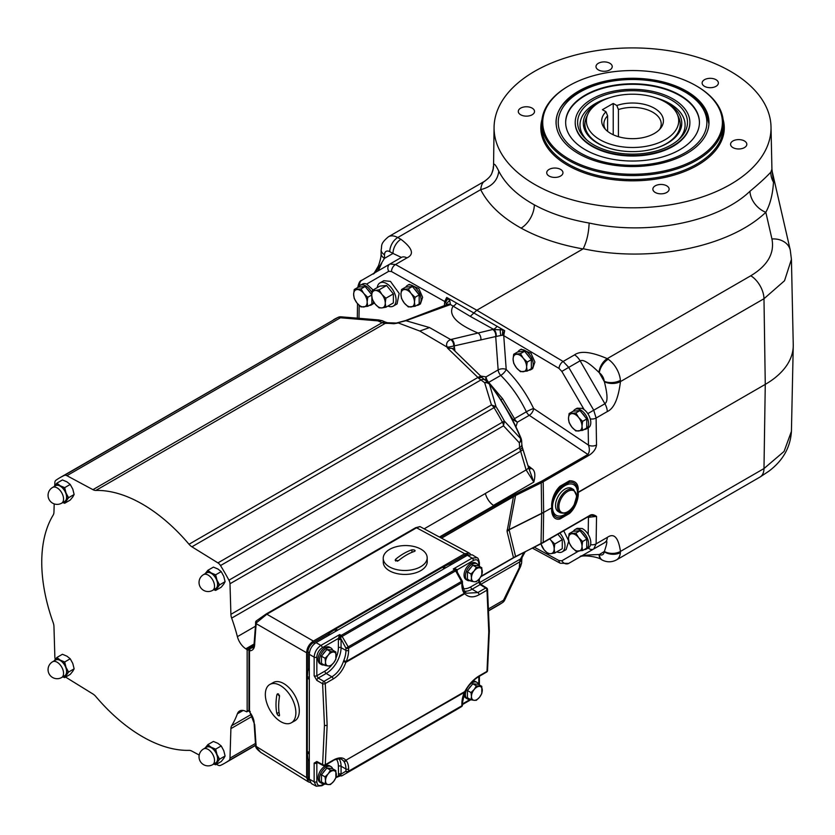 <?xml version="1.0" encoding="UTF-8"?>
<svg xmlns="http://www.w3.org/2000/svg" width="835" height="835" viewBox="0 0 835 835"><rect width="100%" height="100%" fill="white"/><g stroke="black" fill="none" stroke-linecap="round" stroke-linejoin="round"><path stroke-width="1.25" d="M494.08 126.878A138.485 79.951 0 0 0 534.63 184.399A138.485 79.951 0 0 0 686.339 201.548A138.485 79.951 0 0 0 771.018 126.878A138.485 79.951 0 0 0 730.468 71.33A138.485 79.951 0 0 0 580.346 53.816A138.485 79.951 0 0 0 494.08 126.878L493.568 164.881C494.111 163.044 495.854 165.142 498.787 171.165C505.436 184.17 517.283 195.39 534.317 204.826A19.111 11.262 -61.1 0 1 521.103 228.122C501.72 217.319 488.245 204.502 480.678 189.649C491.596 186.894 497.629 180.736 498.787 171.165M715.992 79.69A8.12 4.686 0 0 0 707.141 78.678A8.12 4.686 0 0 0 702.131 83.009A8.12 4.686 0 0 0 704.51 86.329A8.12 4.686 0 0 0 713.361 87.341A8.12 4.686 0 0 0 718.371 83.009A8.12 4.686 0 0 0 715.992 79.69M744.434 140.969A8.12 4.686 0 0 0 735.583 139.956A8.12 4.686 0 0 0 730.573 144.288A8.12 4.686 0 0 0 732.953 147.607A8.12 4.686 0 0 0 741.804 148.62A8.12 4.686 0 0 0 746.814 144.288A8.12 4.686 0 0 0 744.434 140.969M666.737 185.829A8.12 4.686 0 0 0 657.886 184.817A8.12 4.686 0 0 0 652.866 189.148A8.12 4.686 0 0 0 655.245 192.468A8.12 4.686 0 0 0 664.096 193.48A8.12 4.686 0 0 0 669.117 189.148A8.12 4.686 0 0 0 666.737 185.829M560.588 169.411A8.12 4.686 0 0 0 551.737 168.399A8.12 4.686 0 0 0 546.727 172.73A8.12 4.686 0 0 0 549.106 176.049A8.12 4.686 0 0 0 557.957 177.062A8.12 4.686 0 0 0 562.967 172.73A8.12 4.686 0 0 0 560.588 169.411M532.156 108.132A8.12 4.686 0 0 0 523.305 107.12A8.12 4.686 0 0 0 518.284 111.452A8.12 4.686 0 0 0 520.664 114.76A8.12 4.686 0 0 0 529.515 115.783A8.12 4.686 0 0 0 534.525 111.452A8.12 4.686 0 0 0 532.156 108.132M609.853 63.272A8.12 4.686 0 0 0 601.002 62.26A8.12 4.686 0 0 0 595.992 66.591A8.12 4.686 0 0 0 598.371 69.9A8.12 4.686 0 0 0 607.222 70.923A8.12 4.686 0 0 0 612.232 66.591A8.12 4.686 0 0 0 609.853 63.272M749.976 191.257A19.111 13.13 -132.6 0 0 765.82 212.299C770.194 204.335 772.751 194.294 773.492 182.176A19.111 18.537 27.6 0 1 770.862 172.114C766.123 177.229 759.161 183.616 749.976 191.257C717.735 222.152 647.709 235.992 589.134 223.029C568.228 219.407 549.952 213.343 534.317 204.826M770.862 172.114L771.926 169.14L771.018 126.878M773.492 182.176L771.926 169.14M589.134 223.029C588.738 232.975 586.765 241.545 583.216 248.736C649.787 263.192 729.216 247.337 765.82 212.299L771.947 238.967A19.111 15.26 -12.9 0 1 790.265 250.103L772.25 171.718M607.275 411.582C613.996 408.534 618.391 398.535 620.457 381.595L620.395 380.353A11.471 5.97 -4.5 0 1 604.216 381.261A7.64 4.415 -120 0 0 599.342 372.827L599.071 372.514C583.561 357.349 581.317 360.835 580.106 360.814L604.905 403.754A11.471 6.617 60 0 1 607.275 411.582L596.106 418.032L593.727 410.204L604.905 403.754C605.511 402.71 609.602 402.397 604.363 381.689L599.342 372.827A11.471 5.97 -55.5 0 1 608.224 359.269L607.243 358.643C591.42 351.817 580.523 350.554 574.553 354.865L563.145 361.461L476.806 310.234L583.007 248.924C559.408 244.749 538.773 237.808 521.103 228.122M574.553 354.865A11.471 6.617 -120 0 1 580.106 360.814L568.718 367.39L563.145 361.461A5.73 3.204 -59.3 0 0 559.033 368.444L503.735 335.639L506.208 369.467C517.324 380.583 526.457 393.598 533.628 408.513L588.445 445.097C589.802 448.854 589.625 451.986 587.913 454.48L529.265 415.329A5.73 2.985 123.7 0 0 533.628 408.513A5.73 0.689 154.5 0 0 526.363 411.801A5.73 3.309 -120 0 0 529.265 415.329L517.387 422.186A5.73 3.309 60 0 1 514.496 418.659L502.649 398.765L488.705 382.367A5.73 3.309 60 0 1 486.085 376.877L480.824 376.094M569.48 513.494A9.55 3.246 45.3 0 1 569.199 512.523C577.82 504.653 578.582 490.938 577.58 492.963L578.248 489.122C578.081 483.538 575.158 480.751 569.48 480.783L559.993 486.262C550.275 495.562 551.183 510.133 552.269 507.273L552.269 507.44C550.954 506.574 550.776 521.238 559.993 518.973L569.48 513.494C578.697 505.206 579.104 490.437 577.705 492.754L765.267 384.382L763.983 468.56L620.457 551.424C618.38 537.406 613.996 532.73 607.275 537.416L596.106 543.867L593.727 548.96L568.687 563.416M588.184 427.864L588.445 445.097A5.73 3.256 -0.9 0 0 596.514 445.003C595.898 449.178 593.236 452.716 588.529 455.607L543.199 481.774L543.637 512.252A38.222 21.668 179.2 0 1 541.664 513.316L509.058 529.651L515.56 556.444L495.124 568.155A0.96 0.553 60 0 1 494.925 568.604L480.887 576.703M588.863 516.04A0.96 0.553 -120 0 0 589.291 516.051L591.796 515.279L596.534 516.395C593.654 514.391 591.305 514.13 589.479 515.633L543.199 542.353L513.264 558.01A0.96 0.553 -120 0 0 513.462 557.571L507.075 531.425A38.222 26.72 166.3 0 1 509.058 529.818L541.664 513.483L541.028 543.846A9.55 5.521 -120 0 0 544.034 549.764L548.021 553.615L550.797 553.668A9.55 5.521 -120 0 0 554.169 548.856A9.55 5.521 -120 0 0 550.797 540.151L549.827 538.836M381.699 263.369L378.171 270.832M444.387 305.631L444.711 301.487L446.715 297.448L445.608 302.28A5.73 3.59 4.5 0 0 444.711 301.487L391.5 271.552L388.745 271.302A5.73 4.697 -120 0 1 389.976 264.017L401.395 257.42A11.471 6.617 60 0 1 406.948 257.89L395.508 264.507L389.976 264.017L361.659 280.372M406.948 257.89C414.484 254.362 412.48 248.162 400.936 239.301L397.742 237.537A19.111 11.032 -120 0 0 388.473 236.754C379.716 244.018 382.253 245.657 381.157 249.895L381.104 253.516C381.251 256.199 380.374 260.259 378.495 265.697C374.821 272.252 372.984 274.965 372.984 273.828C373.589 275.07 377.41 269.924 384.455 258.37A11.471 6.732 -179.1 0 1 381.104 253.516M446.715 297.448L456.547 303.063A5.73 3.413 -60 0 1 453.061 306.111L450.451 304.545L449.7 300.423L446.715 297.448M502.816 329.95L504.674 330.67L503.735 335.639A5.73 3.016 175.8 0 0 502.388 335.19L502.816 329.95L492.786 329.501A5.73 3.998 76.9 0 1 495.708 336.547L502.388 335.19L504.674 330.67L456.547 303.063M496.126 336.599A5.73 3.674 -99.4 0 0 493.6 329.334L470.262 316.371L476.806 310.234L395.508 264.507A5.73 3.413 -60.6 0 0 391.5 271.552M449.7 300.423L446.193 303.825L445.608 302.28L447.998 298.471M446.193 303.825L446.276 304.9M449.261 305.067A5.73 3.893 68.9 0 0 446.568 304.785L446.944 304.618A5.73 4.352 60.2 0 1 446.944 304.618L446.944 304.618A5.73 4.352 60.2 0 1 450.451 304.545L405.956 320.723A5.73 3.256 -107 0 0 404.85 320.734L393.87 323.75A142.378 82.195 -120 0 0 385.206 323.375L382.075 322.727A7.64 4.175 -65.8 0 1 385.405 322.101L382.482 320.797A5.73 4.081 -66.3 0 0 382.44 320.776A5.73 4.081 -66.3 0 0 381.752 320.567M55.319 659.306A5.73 3.309 -120 0 1 54.859 657.041L53.951 626.469A9.55 5.521 60 0 0 53.189 622.691A142.378 82.195 60 0 1 53.189 515.07A9.55 5.521 60 0 0 53.951 512.168L54.202 503.902M528.607 467.84A5.73 3.131 126.1 0 0 530.267 467.318L531.644 468.466C534.964 470.345 535.684 474.885 533.826 482.087L526.113 469.928L519.6 447.654A7.64 4.352 -2.8 0 0 521.833 444.387L521.645 440.671L519.349 442.8L503.505 425.85A5.73 3.309 -120 0 0 502.461 422.27A164.829 95.169 -120 0 0 494.028 407.657L220.513 565.566A5.73 3.309 -120 0 0 217.935 562.884L191.914 546.81A9.55 5.521 60 0 1 189.023 544.253A142.378 82.195 -120 0 0 95.827 490.448A9.55 5.521 60 0 1 92.936 489.665L66.915 475.689A5.73 3.309 -120 0 0 64.337 475.407L337.851 317.488A5.73 4.676 -114.9 0 1 338.154 317.331L60.005 477.651A164.829 95.169 60 0 1 64.337 475.407M220.513 565.566A164.829 95.169 60 0 1 228.947 580.189L504.371 421.09A163.493 94.386 -120 0 0 496 406.603L489.164 383.161L487.306 381.595A5.73 5.177 108.7 0 1 488.715 382.952C501.981 400.268 512.794 419.003 521.155 439.158L504.371 421.09L503.505 425.85L229.99 583.759A5.73 3.309 -120 0 0 228.947 580.189M424.149 528.837L485.365 493.495A13.381 7.724 -120 0 0 493.454 505.394L493.788 505.645A13.381 7.724 -120 0 1 485.365 493.495A13.381 7.724 60 0 1 485.354 493.464L526.113 469.928A7.64 2.693 -14.5 0 0 528.419 467.151L522.814 448.959A7.64 1.858 -19.6 0 1 520.414 451.401L231.66 618.109A9.55 5.521 60 0 1 230.898 614.33L229.99 583.759M231.66 618.109A142.378 82.195 60 0 1 237.39 636.656A13.381 7.724 60 0 0 245.824 648.805L246.513 649.244L254.059 644.891M255.593 745.133L228.947 760.518A5.73 3.309 -120 0 0 229.99 758.149L230.898 728.631A9.55 5.521 60 0 1 231.66 725.73A142.378 82.195 60 0 0 237.39 713.8A13.381 7.724 60 0 1 239.624 710.992A13.381 7.724 60 0 1 245.824 711.389L246.513 711.744A0.96 0.553 -120 0 0 247.15 711.326L247.15 650.392A0.96 0.553 -120 0 0 246.513 649.244M228.947 760.518A164.829 95.169 60 0 1 224.834 763.148A164.829 95.169 60 0 1 220.513 765.392A5.73 3.309 -120 0 1 217.935 765.11L216.432 764.307M65.735 676.987A5.73 3.309 -120 0 0 66.915 677.916L92.936 693.989A9.55 5.521 60 0 1 95.827 696.536A142.378 82.195 -120 0 0 189.023 750.352A9.55 5.521 60 0 1 191.914 751.135L199.21 755.049M60.005 477.651A164.829 95.169 60 0 0 55.903 480.271A5.73 3.309 -120 0 0 54.859 482.651L54.766 485.678M189.023 544.253L477.923 377.462L447.602 348.185L452.184 348.393L481.263 376.616A7.64 1.879 -40.1 0 0 477.923 377.462L478.726 378.359A7.64 2.703 -44.4 0 1 482.338 377.806L481.263 376.616M492.786 329.501L450.67 339.563C447.122 341.087 445.9 343.582 447.017 347.057L447.602 348.185L448.76 347.089A5.73 4.018 157.3 0 0 447.017 347.057L419.807 331.046L398.337 322.957L393.87 323.75L396.239 323.051L387.503 322.717A7.64 5.96 -91.5 0 1 387.513 322.717A7.64 5.96 -91.5 0 1 387.534 322.717M378.725 319.93L382.482 320.797L377.911 320.859A5.73 1.232 -83.2 0 1 378.725 319.93L340.868 316.809A5.73 5.73 0 0 0 338.154 317.331M92.936 489.665L382.075 322.727L377.911 320.859L340.43 317.77L341.098 317.164M419.807 331.046L429.534 327.56L405.956 320.723L398.368 322.602M485.813 380.541A5.73 4.394 -81.5 0 1 486.085 376.877L498.151 369.905A5.73 3.309 -120 0 0 500.781 375.395A5.73 1.921 134.8 0 0 506.208 369.467A5.73 3.016 175.8 0 0 498.151 369.905L495.708 336.547L453.655 346.034A5.73 4.3 -108.1 0 0 450.67 339.563L429.534 327.56M452.925 348.978A5.73 3.277 171.5 0 1 454.407 347.297L454.188 346.16A5.73 4.008 -102.9 0 0 451.578 339.313M453.655 346.034L448.76 347.089M454.407 347.297L454.898 350.554M519.62 350.126L521.249 349.187L530.987 353.268L534.891 362.035L532.626 368.663L530.893 369.654A11.273 6.513 -120 0 0 530.893 356.639A11.273 6.513 -120 0 0 519.62 350.126A11.273 6.513 -120 0 0 518.013 351.859M584.145 429.482A11.273 6.513 -120 0 0 586.295 428.95L588.456 427.708A11.273 6.513 60 0 0 590.042 418.199A11.273 6.513 60 0 0 582.099 408.357L577.142 408.2L575.023 409.421A11.273 6.513 -120 0 0 573.415 411.154M470.262 316.371L453.061 306.111C447.998 314.889 456.327 323.855 478.048 333.029A5.73 4.008 -103.1 0 1 480.856 340.002M494.508 506.104L514.997 494.372L540.652 481.691L541.226 482.828L543.199 481.774A0.96 0.553 60 0 0 542.583 480.657L587.913 454.48A0.96 0.553 60 0 1 588.529 455.607M515.915 426.821L517.387 422.186L513.024 419.65L498.495 396.176M440.16 537.448L494.477 506.083A0.96 0.553 60 0 1 495.124 507.231L515.56 495.52L541.226 482.828L541.664 513.483A38.222 22.461 -179.2 0 0 543.637 512.419L543.199 542.353A0.96 0.553 -120 0 1 543 542.771L514.997 556.83M552.384 507.503L543.637 512.419L552.384 507.503C551.424 506.574 551.914 519.558 560.525 517.533L569.199 512.523A19.466 11.241 -60 0 1 560.525 517.533A9.55 7.108 81 0 0 559.993 518.973M577.58 492.963L577.58 492.525C578.227 494.414 578.843 480.981 569.199 482.359L560.525 487.369C551.747 495.625 551.476 509.277 552.384 507.075M559.993 486.262A9.55 3.309 -135.3 0 0 560.525 487.369A19.466 11.241 120 0 1 569.199 482.359A9.55 7.045 -98.5 0 1 569.48 480.783M603.496 477.777L577.58 492.525M555.525 505.478A13.381 7.724 -60 0 1 561.36 492.013A13.381 7.724 -60 0 1 571.672 488.433L573.697 489.602A13.381 7.724 120 0 0 563.395 493.182A13.381 7.724 120 0 0 557.55 506.647A13.381 7.724 120 0 0 560.327 512.773L558.291 511.605A13.381 7.724 -60 0 1 555.525 505.478M521.604 563.145A5.73 3.977 -173.1 0 0 521.625 562.915L521.604 563.145A5.73 3.977 -173.1 0 0 521.604 563.145L520.57 566.516A5.73 1.221 -156.7 0 1 519.349 566.746L519.913 560.16L523.858 552.561M588.351 516.594A5.73 3.559 -65 0 1 588.445 517.303L587.715 516.959M590.585 544.681A5.73 3.371 -179.1 0 0 596.106 543.867L596.534 516.395L588.445 517.303L588.184 534.369M542.583 542.76A0.96 0.553 -120 0 0 543 542.771L589.291 516.051A0.96 0.553 -120 0 0 589.479 515.633M388.745 271.302L366.648 284.067L373.12 289.995M374.383 303.022L371.439 304.9A11.273 6.513 -120 0 0 373.558 301.748M407.459 285.372L409.233 284.349L418.805 288.524L422.635 297.344L420.412 303.94L418.732 304.9A11.273 6.513 -120 0 0 418.732 291.885A11.273 6.513 -120 0 0 407.459 285.372A11.273 6.513 -120 0 0 405.852 287.104M387.899 306.08A13.381 7.724 -120 0 0 393.295 306.101L397.074 303.919L399.161 293.409L390.446 281.385L383.808 280.685L379.925 282.929A13.381 7.724 -120 0 0 377.232 287.616M366.648 284.067L366.21 283.9A11.273 6.513 -120 0 0 362.327 284.13L360.156 285.372A11.273 6.513 -120 0 0 358.559 287.104M369.289 305.433A11.273 6.513 -120 0 0 371.439 304.9M371.93 292.782A11.273 6.513 -120 0 0 360.156 285.372M370.197 292.845A8.601 4.968 -120 0 0 367.233 289.14M371.752 294.765L365.125 286.52L358.361 287.125L354.238 289.505L360.991 288.9L363.768 293.45L367.755 297.312L367.149 302.166L367.755 306.32L360.991 306.925L357.015 303.063A9.55 5.521 -120 0 0 363.768 306.967A9.55 5.521 60 0 0 367.149 302.166A9.55 5.521 60 0 0 363.768 293.45A9.55 5.521 -120 0 0 357.015 289.557A9.55 5.521 60 0 0 353.633 294.358L354.238 289.505M367.755 306.32L371.878 303.94L371.878 297.291M365.125 286.52L360.991 288.9M371.742 295.005L367.755 297.312M357.015 303.063L354.238 298.512L353.633 294.358A9.55 5.521 60 0 0 357.015 303.063M480.824 584.333L519.6 561.955A7.64 4.467 2.8 0 0 521.833 558.991L522.146 557.352A7.64 5.96 31.4 0 1 520.414 559.022L479.614 582.569M498.349 605.229L502.753 602.432A5.73 4.676 -125.1 0 1 502.461 602.609A164.829 95.169 60 0 1 498.349 605.229L488.892 610.688M504.371 599.968L503.505 600.24A5.73 3.309 60 0 1 502.461 602.609L488.882 610.448M521.625 562.915L503.505 600.24L488.809 608.725M416.582 305.433A11.273 6.513 -120 0 0 418.732 304.9M417.5 292.834A8.601 4.968 -120 0 0 414.525 289.14M415.047 306.32L419.18 303.94L419.18 294.922L412.417 286.52L405.664 287.125L401.541 289.505L408.294 288.9L411.07 293.45L415.047 297.312L414.442 302.166L415.047 306.32L408.294 306.925L404.307 303.063A9.55 5.521 -120 0 0 411.07 306.967A9.55 5.521 60 0 0 414.442 302.166A9.55 5.521 60 0 0 411.07 293.45A9.55 5.521 -120 0 0 404.307 289.557A9.55 5.521 60 0 0 400.936 294.358L401.541 289.505M412.417 286.52L408.294 288.9M419.18 294.922L415.047 297.312M404.307 303.063L401.541 298.512L400.936 294.358A9.55 5.521 60 0 0 404.307 303.063M393.295 306.101A13.381 7.724 -120 0 0 395.352 295.381A13.381 7.724 -120 0 0 386.605 283.597A13.381 7.724 -120 0 0 379.925 282.929M372.347 290.444L379.852 286.113L386.605 285.507L393.368 293.91L393.368 302.917L385.864 307.249L385.259 303.095A9.55 5.521 -120 0 0 381.877 294.39L379.1 289.839L375.124 290.486A9.55 5.521 -120 0 0 371.742 295.298A9.55 5.521 -120 0 0 375.124 304.003L379.1 307.854L381.877 307.906A9.55 5.521 -120 0 0 385.259 303.095L385.864 298.241L381.877 294.39A9.55 5.521 -120 0 0 375.124 290.486L372.347 290.444L371.742 295.298L372.347 299.452L375.124 304.003A9.55 5.521 -120 0 0 381.877 307.906L385.864 307.249M386.605 285.507L379.1 289.839M393.368 293.91L385.864 298.241M584.145 549.628A11.273 6.513 -120 0 0 586.295 549.106L588.456 547.854A11.273 6.513 60 0 0 590.042 538.356A11.273 6.513 60 0 0 582.099 528.503L577.142 528.346L575.023 529.578A11.273 6.513 -120 0 0 573.415 531.311M556.809 551.841A13.381 7.724 -120 0 0 562.216 551.862L566.13 549.597L568.729 541.143M568.677 540.882L563.74 530.799M586.295 549.106A11.273 6.513 -120 0 0 586.295 536.08A11.273 6.513 -120 0 0 575.023 529.578M585.064 537.041A8.601 4.968 -120 0 0 582.089 533.335M582.611 550.516L586.744 548.136L586.744 539.128L579.981 530.716L573.228 531.321L569.105 533.701L575.858 533.106L578.634 537.656L582.611 541.508L582.005 546.361L582.611 550.516L575.858 551.121L571.871 547.269A9.55 5.521 -120 0 0 578.634 551.163A9.55 5.521 60 0 0 582.005 546.361A9.55 5.521 60 0 0 578.634 537.656A9.55 5.521 -120 0 0 571.871 533.753A9.55 5.521 60 0 0 568.499 538.554L569.105 533.701M579.981 530.716L575.858 533.106M586.744 539.128L582.611 541.508M571.871 547.269L569.105 542.719L568.499 538.554A9.55 5.521 60 0 0 571.871 547.269M562.216 551.862A13.381 7.724 -120 0 0 559.847 533.054M557.874 534.191L562.279 539.671L562.279 548.678L554.774 553.01L554.169 548.856L554.774 544.003L550.797 540.151A9.55 5.521 -120 0 0 549.68 538.919M540.934 543.888L544.034 549.764A9.55 5.521 -120 0 0 550.797 553.668L554.774 553.01M562.279 539.671L554.774 544.003M512.847 495.52A0.96 0.553 60 0 1 513.462 496.648L507.075 531.425M507.075 530.173A38.222 16.126 -169.2 0 1 509.058 529.651L515.56 495.52L514.997 494.372M217.935 562.884L491.45 404.965L496 406.603L494.028 407.657A5.73 3.309 -120 0 0 491.45 404.965L484.665 382.701L478.726 378.359M488.538 382.461L500.781 375.395C511.145 385.76 519.673 397.898 526.363 411.801L514.496 418.659L512.753 420.433M528.858 468.654A5.73 3.538 133.5 0 0 531.644 468.466M528.419 467.151L533.826 482.087L493.454 505.394M521.833 444.387L522.178 446.756A7.64 3.027 -12.9 0 1 519.913 449.7M521.625 441.11A5.73 5.198 -168.2 0 0 521.155 439.158L521.197 438.667C512.94 418.763 502.263 400.257 489.164 383.161M230.898 614.33L519.6 447.654L519.349 442.8A5.73 4.446 -37.7 0 0 520.529 438.709M487.306 381.595L484.665 382.701A5.73 4.446 -22.3 0 1 488.799 383.735M191.914 546.81L480.709 380.082A7.64 4.415 -56.4 0 1 484.738 379.831L487.713 381.804M253.6 646.426L250.27 648.357L249.498 650.862L249.498 711.222A1.91 1.106 180 0 1 248.955 710.46A1.91 1.91 0 0 0 249.415 711.702C252.702 716.012 254.289 720.062 254.164 723.861L255.593 745.624A1.91 1.106 180 0 0 256.136 746.396L256.147 746.991A1.91 1.19 176 0 1 255.614 746.24A1.91 1.19 176 0 1 255.667 745.916M253.673 646.269L249.915 648.44A1.91 1.106 -120 0 1 250.27 648.357L252.4 647.845C253.433 647.501 254.017 645.852 254.164 642.908L254.164 642.908A1.91 1.044 -2.5 0 0 254.696 643.587C254.727 648.294 252.984 650.716 249.498 650.862A1.91 1.106 180 0 1 248.955 650.1L248.955 710.46M249.498 711.222L250.27 711.514L249.498 711.222L254.696 724.717A1.91 1.159 -177.4 0 1 254.164 723.861M470.648 554.336L469.406 553.167L464.719 553.688L313.365 641.071C309.2 643.868 306.956 647.772 306.612 652.772L306.612 777.604L308.501 781.936L310.14 782.426M273.337 682.498A21.981 12.462 60.9 0 1 289.943 688.677A21.981 12.462 60.9 0 1 299.306 710.825A21.981 12.462 60.9 0 1 294.745 720.887L291.3 722.807A21.981 12.462 -119.1 0 0 295.872 712.735A21.981 12.462 60.9 0 0 286.509 690.597A21.981 12.462 60.9 0 0 269.903 684.418L273.337 682.498M256.47 746.469L256.147 746.991L256.47 746.469M255.593 745.624L255.614 746.24A1.91 1.91 0 0 0 255.844 747.022C256.021 748.108 257.629 749.882 260.677 752.356L256.147 746.991M336.275 630.968L334.313 629.83A19.111 11.032 -60 0 1 335.66 628.985L442.425 567.341A19.111 11.032 120 0 1 443.761 566.641L449.512 563.99A9.55 5.521 120 0 0 450.19 563.635L464.719 555.254A7.64 4.415 120 0 1 468.362 554.784M334.313 629.83L328.562 633.817A9.55 5.521 -60 0 1 327.894 634.245L313.365 642.637A7.64 4.415 -60 0 0 307.958 651.989L307.958 668.772A9.55 5.521 -60 0 1 307.927 669.566L307.353 676.538A19.111 11.032 120 0 0 307.29 678.124L309.315 679.304M309.315 777.604L307.958 776.832L307.958 760.048A9.55 5.521 120 0 0 307.927 759.297L307.353 752.982A19.111 11.032 -60 0 1 307.29 751.469L307.29 678.124M307.958 776.832A7.64 4.415 120 0 0 309.378 780.224M306.612 652.772L256.136 623.63L256.147 623.014L266.856 614.226L416.561 527.793L419.995 526.593L415.632 527.71A1.91 1.106 60 0 1 416.561 527.793L464.719 553.688M256.168 621.584L256.147 623.014L256.47 620.781L265.833 614.216A1.91 1.106 60 0 1 265.927 614.142A1.91 1.106 60 0 1 266.856 614.226L313.365 641.071M420.798 570.618A21.981 12.462 179.1 0 1 396.928 573.582A21.981 12.462 179.1 0 1 383.286 562.289L383.223 558.354A21.981 12.462 179.1 0 1 389.663 549.367A21.981 12.462 -0.9 0 1 413.523 546.403A21.981 12.462 -0.9 0 1 427.176 557.697L427.228 561.631A21.981 12.462 179.1 0 1 420.798 570.618M427.176 557.697A21.981 12.462 -0.9 0 1 420.736 566.683A21.981 12.462 179.1 0 1 396.875 569.647A21.981 12.462 179.1 0 1 383.223 558.354M414.619 551.34A54.912 32.252 119.1 0 0 406.488 555.024A54.912 32.252 119.1 0 0 398.399 560.702L395.143 560.222L395.696 559.199A54.912 32.252 -60.9 0 1 403.796 553.522A54.912 32.252 -60.9 0 1 411.916 549.837C414.567 549.764 415.465 550.265 414.619 551.34L415.183 550.797M398.932 560.264L397.241 561.245M323.949 765.371A1.91 1.106 -61.7 0 1 323.02 765.476A1.91 1.91 0 0 0 324.888 765.455A1.91 1.106 60 0 0 325.274 764.735L327.143 725.187L325.274 683.552A1.91 0.981 175 0 1 322.602 683.729A1.91 1.065 -60 0 1 323.949 681.391L318.198 678.072L326.182 673.459A21.052 12.16 120 0 0 341.066 647.678L341.066 639.85A1.91 1.106 0 0 0 338.394 639.871L338.54 638.337L322.237 647.751A1.91 1.106 -120 0 0 320.901 645.424C316.809 648.263 314.565 652.166 314.148 657.124L309.315 654.337C309.66 649.327 311.904 645.434 316.068 642.637L467.423 555.254L472.276 554.826L476.962 557.717L472.088 558.135L467.423 555.254M309.315 654.337L309.315 779.17L311.371 783.585L316.225 786.194L321.84 785.745L324.909 783.971M332.622 650.152A9.55 5.521 120 0 0 330.984 648.012L329.627 647.229A9.55 5.521 120 0 0 322.268 649.787A9.55 5.521 120 0 0 318.093 659.41A9.55 5.521 120 0 0 320.076 663.783L321.423 664.566A9.55 5.521 120 0 0 324.095 664.91M322.237 647.751C318.949 650.016 317.143 653.137 316.83 657.114L316.83 675.765A1.91 1.106 180 0 1 314.148 675.786L316.851 680.41A1.91 1.065 120 0 1 318.198 678.072L316.83 675.765L324.857 671.142A19.142 11.053 120 0 0 332.1 664.524M333.155 760.184A1.91 1.106 60 0 1 332.768 760.904C333.676 759.589 340.43 758.17 341.776 759.412L343.415 760.81A1.91 1.639 141.8 0 0 345.847 760.247C343.091 757.094 338.853 757.074 333.155 760.184L325.274 764.735A1.91 1.211 -174.4 0 1 322.602 764.589A1.91 1.106 -61.7 0 0 323.02 765.476L317.269 762.386A1.91 1.106 -61.7 0 1 316.851 761.499L314.148 763.106L314.148 781.769L316.225 786.194M487.536 589.416A1.91 1.91 0 0 0 486.638 587.955A1.91 1.106 -58.3 0 0 485.657 588.028A1.91 1.106 -120 0 1 486.982 590.188L488.778 631.865A1.91 1.106 180 0 0 489.341 631.083L487.536 589.416A1.91 0.981 -4.8 0 1 486.982 590.188L479.102 594.739C473.403 597.86 468.612 597.516 464.73 593.706L464.26 593.351L346.254 661.487L343.769 660.579L343.415 661.55C340.93 668.564 337.069 673.657 331.829 676.841L323.949 681.391A1.91 1.106 -120 0 1 325.274 683.552L333.155 679.001A1.91 1.106 -120 0 0 331.829 676.841L326.182 673.459A1.91 1.106 60 0 1 324.857 671.142M336.244 657.364A19.142 11.053 120 0 0 338.394 647.689A1.91 1.106 0 0 1 341.066 647.678L345.93 650.392L345.93 648.179L348.216 646.843A1.91 1.106 -120 0 1 348.613 648.158L348.613 650.371A23.088 13.329 -60 0 1 346.254 661.487L345.847 662.343L464.73 593.706A1.91 1.409 -43.5 0 0 464.771 591.817L464.437 591.43A1.91 1.513 -36.9 0 1 464.26 593.351A23.088 13.329 -60 0 1 461.901 584.959L461.901 582.747L348.613 648.158A1.91 1.106 180 0 1 345.93 648.179L340.826 638.545L338.54 638.337L338.707 637.564L340.565 637.345L340.826 638.545M339.062 635.936A1.91 1.012 179.8 0 0 340.398 635.936L339.72 634.569L338.707 637.564M316.068 642.637L320.901 645.424L339.72 634.569L341.191 635.414L454.699 569.887A1.91 1.106 60 0 1 455.639 570.889L456.348 570.503L456.86 571.558L457.11 569.877L457.256 572.132M478.57 565.89A9.55 5.521 120 0 0 476.921 563.75L475.574 562.967A9.55 5.521 120 0 0 468.205 565.535A9.55 5.521 120 0 0 464.041 575.148A9.55 5.521 120 0 0 466.014 579.521L467.37 580.304A9.55 5.521 120 0 0 470.042 580.659M464.239 591.149A21.052 12.16 120 0 0 472.119 589.207L477.777 592.579L466.504 593.226L464.918 592.015M463.039 588.539A19.142 11.053 120 0 0 470.794 586.88L478.82 582.245L480.104 584.594A1.91 1.106 -58.3 0 1 481.085 584.521L479.384 581.463A1.91 1.106 180 0 1 478.82 582.245L478.82 579.48M343.415 760.81L343.769 761.28A1.91 1.513 143.1 0 0 346.254 760.57A23.088 13.329 -60 0 1 348.613 768.962L348.613 771.175L461.901 705.763L461.901 703.55A23.088 13.329 -60 0 1 464.26 692.434L345.847 760.247L464.73 691.62C468.612 684.616 473.403 679.387 479.102 675.922L486.982 671.371A1.91 1.106 60 0 1 486.586 672.091A1.91 1.91 0 0 0 487.536 670.62A1.91 1.211 5.4 0 1 486.982 671.371L488.778 631.865M343.415 661.55L345.847 662.343C343.091 669.994 338.853 675.546 333.155 679.001M314.148 763.106A1.91 1.106 0 0 0 316.83 763.096L317.133 762.282M338.394 774.108A1.91 1.106 0 0 1 341.066 774.087L341.066 766.269L345.93 768.972L345.93 771.185A1.91 1.106 180 0 0 348.613 771.175A1.91 1.106 60 0 1 348.216 772.041A1.91 1.545 -120.9 0 1 345.93 771.185L341.066 774.087L340.826 774.963L338.54 775.465L338.394 766.279A19.142 11.053 120 0 0 336.411 759.286M332.622 768.732A9.55 5.521 120 0 0 330.984 766.603L329.627 765.82A9.55 5.521 120 0 0 322.268 768.377A9.55 5.521 120 0 0 318.093 778.001A9.55 5.521 120 0 0 320.076 782.374L321.423 783.147A9.55 5.521 120 0 0 324.095 783.501M464.051 694.083A9.55 5.521 120 0 0 466.014 698.112L467.37 698.895A9.55 5.521 120 0 0 470.042 699.25M478.57 684.481A9.55 5.521 120 0 0 476.921 682.341L475.574 681.558A9.55 5.521 120 0 0 472.808 681.224M336.087 776.874L339 775.798A1.91 1.889 -0.9 0 1 340.461 775.778L340.461 775.778M338.707 775.819L338.707 775.819A1.91 1.649 -170.6 0 1 340.565 775.569L340.826 774.963M462.204 705.533A1.91 1.576 -120.9 0 1 461.536 706.619A1.91 1.91 0 0 0 462.465 704.98A1.91 1.106 0 0 1 461.901 705.763A1.91 1.106 60 0 1 461.515 706.629L455.639 710.147A1.91 1.106 -120 0 0 455.639 710.147L342.131 775.684A1.91 1.106 -120 0 0 342.131 775.673A1.91 1.545 -120.9 0 1 340.565 775.569M455.68 710.126A1.91 1.576 -120.9 0 1 455.659 710.136L461.536 706.619A1.91 1.576 -120.9 0 1 461.515 706.629L342.131 775.673A1.91 1.106 -120 0 1 342.099 775.694M467.798 687.153A9.55 5.521 120 0 0 465.387 694.522A9.55 5.521 120 0 0 467.37 698.895M476.921 682.341A9.55 5.521 120 0 0 468.946 685.587M471.211 685.806A6.69 3.862 120 0 0 468.602 689.052M472.819 683.802L478.225 684.283L481.795 686.339L476.399 685.859L472.819 683.802L467.423 690.524L470.992 692.58L471.472 696.463A7.64 4.415 120 0 0 474.176 700.314L476.399 700.273L479.582 697.194A7.64 4.415 120 0 0 482.286 690.221A7.64 4.415 120 0 0 479.582 686.38A7.64 4.415 120 0 0 474.176 689.501A7.64 4.415 120 0 0 471.472 696.463L470.992 699.793L474.176 700.314A7.64 4.415 120 0 0 479.582 697.194L481.795 693.551L481.795 686.339M470.992 699.793L467.423 697.726L467.423 690.524M476.399 685.859L474.176 689.501L470.992 692.58M330.984 766.603A9.55 5.521 120 0 0 323.615 769.16A9.55 5.521 120 0 0 319.45 778.773A9.55 5.521 120 0 0 321.423 783.147M325.274 770.058A6.69 3.862 120 0 0 322.654 773.314M326.882 768.054L332.288 768.544L335.858 770.601L330.451 770.12L326.882 768.054L321.475 774.786L325.045 776.842L325.525 780.725A7.64 4.415 120 0 0 328.228 784.576L330.451 784.535L333.635 781.456A7.64 4.415 120 0 0 336.338 774.483A7.64 4.415 120 0 0 333.635 770.642A7.64 4.415 120 0 0 328.228 773.763A7.64 4.415 120 0 0 325.525 780.725L325.045 784.055L328.228 784.576A7.64 4.415 120 0 0 333.635 781.456L335.858 777.813L335.858 770.601M325.045 784.055L321.475 781.988L321.475 774.786M330.451 770.12L328.228 773.763L325.045 776.842M461.901 584.959A1.91 1.106 0 0 0 462.465 584.176L462.465 581.974A1.91 1.106 0 0 1 461.901 582.747A1.91 1.106 -120 0 0 461.515 581.431L462.225 581.045L456.348 570.503L453.28 569L455.263 568.844L455.252 569.627M341.191 635.414A1.91 1.106 60 0 1 342.131 636.427L455.639 570.889L461.515 581.431L348.216 646.843L342.131 636.427L340.565 637.345L340.461 636.103A1.91 1.065 120 0 1 341.191 635.414M478.82 566.036L478.82 563.583C478.497 559.982 476.702 558.939 473.414 560.462A1.91 1.106 -120 0 0 472.088 558.135L453.28 569L454.699 569.887A1.91 1.106 -58.3 0 1 455.451 569.721L456.348 570.503L455.263 568.844M473.414 560.462L457.11 569.877L455.461 568.854M456.755 569.407A1.91 0.866 -27.9 0 0 456.317 570.441M339 636.093A1.91 0.929 179.8 0 0 340.461 636.103L340.398 635.936M466.504 593.226L464.771 591.817A1.91 1.409 -43.5 0 0 464.573 591.65M476.921 563.75A9.55 5.521 120 0 0 469.562 566.307A9.55 5.521 120 0 0 465.387 575.931A9.55 5.521 120 0 0 467.37 580.304M471.211 567.216A6.69 3.862 120 0 0 468.602 570.462M472.819 565.212L478.225 565.692L481.795 567.758L476.399 567.268L472.819 565.212L467.423 571.933L470.992 574L471.472 577.883A7.64 4.415 120 0 0 474.176 581.724L476.399 581.682L479.582 578.603A7.64 4.415 120 0 0 482.286 571.641A7.64 4.415 120 0 0 479.582 567.79A7.64 4.415 120 0 0 474.176 570.91A7.64 4.415 120 0 0 471.472 577.883L470.992 581.202L474.176 581.724A7.64 4.415 120 0 0 479.582 578.603L481.795 574.96L481.795 567.758M470.992 581.202L467.423 579.146L467.423 571.933M476.399 567.268L474.176 570.91L470.992 574M330.984 648.012A9.55 5.521 120 0 0 323.615 650.569A9.55 5.521 120 0 0 319.45 660.182A9.55 5.521 120 0 0 321.423 664.566M325.274 651.467A6.69 3.862 120 0 0 322.654 654.723M326.882 649.473L332.288 649.954L335.858 652.01L330.451 651.53L326.882 649.473L321.475 656.195L325.045 658.251L325.525 662.134A7.64 4.415 120 0 0 328.228 665.986L330.451 665.944L333.635 662.865A7.64 4.415 120 0 0 336.338 655.892A7.64 4.415 120 0 0 333.635 652.052A7.64 4.415 120 0 0 328.228 655.172A7.64 4.415 120 0 0 325.525 662.134L325.045 665.464L328.228 665.986A7.64 4.415 120 0 0 333.635 662.865L335.858 659.222L335.858 652.01M325.045 665.464L321.475 663.397L321.475 656.195M330.451 651.53L328.228 655.172L325.045 658.251M291.3 722.807A21.981 12.462 -119.1 0 1 274.694 716.628A21.981 12.462 -119.1 0 1 265.332 694.48A21.981 12.462 60.9 0 1 269.903 684.418M279.527 715.104C279.015 716.388 278.139 715.856 276.865 713.518A54.912 32.252 -59.1 0 1 275.999 704.646A54.912 32.252 -59.1 0 1 276.865 694.793L277.481 693.802L279.527 696.38A54.912 32.252 120.9 0 0 278.65 706.233A54.912 32.252 120.9 0 0 279.527 715.104L279.339 715.866M279.412 695.117L279.412 697.068M528.743 370.187A11.273 6.513 -120 0 0 530.893 369.654M529.661 357.599A8.601 4.968 -120 0 0 526.687 353.894M527.209 371.074L531.331 368.694L531.331 359.676L524.578 351.274L517.825 351.879L513.692 354.259L520.455 353.654L523.232 358.205L527.209 362.066L526.603 366.92L527.209 371.074L520.455 371.679L516.468 367.817A9.55 5.521 -120 0 0 523.232 371.721A9.55 5.521 60 0 0 526.603 366.92A9.55 5.521 60 0 0 523.232 358.205A9.55 5.521 -120 0 0 516.468 354.311A9.55 5.521 60 0 0 513.097 359.113L513.692 354.259M524.578 351.274L520.455 353.654M531.331 359.676L527.209 362.066M516.468 367.817L513.692 363.267L513.097 359.113A9.55 5.521 60 0 0 516.468 367.817M586.295 428.95A11.273 6.513 -120 0 0 586.295 415.934A11.273 6.513 -120 0 0 575.023 409.421M585.064 416.884A8.601 4.968 -120 0 0 582.089 413.189M582.611 430.369L586.744 427.979L586.744 418.972L579.981 410.57L573.228 411.175L569.105 413.555L575.858 412.949L578.634 417.5L582.611 421.362L582.005 426.215L582.611 430.369L575.858 430.975L571.871 427.113A9.55 5.521 -120 0 0 578.634 431.017A9.55 5.521 60 0 0 582.005 426.215A9.55 5.521 60 0 0 578.634 417.5A9.55 5.521 -120 0 0 571.871 413.607A9.55 5.521 60 0 0 568.499 418.408L569.105 413.555M579.981 410.57L575.858 412.949M586.744 418.972L582.611 421.362M571.871 427.113L569.105 422.562L568.499 418.408A9.55 5.521 60 0 0 571.871 427.113M407.824 320.108L404.85 320.734M223.759 576.296L225.106 581.671L223.759 584.093L221.212 587.214L215.66 590.418L219.563 584.876L217.006 580.189L215.66 574.814L221.212 571.61L223.759 576.296M225.106 581.671L219.563 584.876M213.697 589.729L215.66 590.418M221.212 571.61L217.914 569.011L213.405 567.111L207.852 570.315L205.107 573.728M215.66 574.814L211.151 572.914L207.852 570.315M214.198 589.437A9.55 5.521 -120 0 0 217.006 587.997A9.55 5.521 -120 0 0 217.006 580.189A9.55 5.521 -120 0 0 211.151 572.914A9.55 5.521 -120 0 0 205.306 573.436A9.55 5.521 -120 0 0 205.128 573.718M206.61 572.852A9.081 5.24 60 0 1 213.614 575.284A9.081 5.24 60 0 1 217.57 584.427A9.081 5.24 60 0 1 215.691 588.581L212.654 590.335A9.081 5.24 -120 0 0 214.532 586.18A9.081 5.24 -120 0 0 208.113 575.065A9.081 5.24 -120 0 0 203.573 574.605L206.61 572.852M72.791 489.133L74.138 494.508L72.791 496.929L70.234 500.05L64.681 503.255L68.585 497.712L66.028 493.026L64.681 487.65L70.234 484.446L72.791 489.133M74.138 494.508L68.585 497.712M62.729 502.566L64.681 503.255M70.234 484.446L66.936 481.847L62.437 479.948L56.884 483.152L54.129 486.565M64.681 487.65L60.183 485.751L56.884 483.152M63.23 502.273A9.55 5.521 -120 0 0 66.028 500.833A9.55 5.521 -120 0 0 66.028 493.026A9.55 5.521 -120 0 0 60.183 485.751A9.55 5.521 -120 0 0 54.327 486.273A9.55 5.521 -120 0 0 54.15 486.555M55.642 485.688A9.081 5.24 60 0 1 62.635 488.12A9.081 5.24 60 0 1 66.602 497.253A9.081 5.24 60 0 1 64.723 501.417L61.675 503.171A9.081 5.24 -120 0 0 63.554 499.017A9.081 5.24 -120 0 0 57.135 487.89A9.081 5.24 -120 0 0 52.605 487.442L55.642 485.688M72.791 663.46L74.138 668.835L72.791 671.256L70.234 674.388L64.681 677.592L68.585 672.039L66.028 667.363L64.681 661.988L70.234 658.784L72.791 663.46M74.138 668.835L68.585 672.039M62.729 676.893L64.681 677.592M70.234 658.784L66.936 656.185L62.437 654.275L56.884 657.479L54.129 660.892M64.681 661.988L60.183 660.078L56.884 657.479M63.23 676.601A9.55 5.521 -120 0 0 66.028 675.16A9.55 5.521 -120 0 0 66.028 667.363A9.55 5.521 -120 0 0 60.183 660.078A9.55 5.521 -120 0 0 54.327 660.6A9.55 5.521 -120 0 0 54.15 660.882M55.642 660.026A9.081 5.24 60 0 1 62.635 662.458A9.081 5.24 60 0 1 66.602 671.591A9.081 5.24 60 0 1 64.723 675.745L61.675 677.498A9.081 5.24 -120 0 0 63.554 673.344A9.081 5.24 -120 0 0 57.135 662.228A9.081 5.24 -120 0 0 52.605 661.779L55.642 660.026M223.759 750.623L225.106 755.999L223.759 758.42L221.212 761.551L215.66 764.756L219.563 759.203L217.006 754.527L215.66 749.152L221.212 745.947L223.759 750.623M225.106 755.999L219.563 759.203M213.697 764.056L215.66 764.756M221.212 745.947L217.914 743.348L213.405 741.438L207.852 744.643L205.107 748.056M215.66 749.152L211.151 747.241L207.852 744.643M214.198 763.774A9.55 5.521 -120 0 0 217.006 762.324A9.55 5.521 -120 0 0 217.006 754.527A9.55 5.521 -120 0 0 211.151 747.241A9.55 5.521 -120 0 0 205.306 747.763A9.55 5.521 -120 0 0 205.128 748.045M206.61 747.189A9.081 5.24 60 0 1 213.614 749.621A9.081 5.24 60 0 1 217.57 758.754A9.081 5.24 60 0 1 215.691 762.908L212.654 764.662A9.081 5.24 -120 0 0 214.532 760.508A9.081 5.24 -120 0 0 208.113 749.392A9.081 5.24 -120 0 0 203.573 748.943L206.61 747.189M401.395 257.42L393.003 253.443A11.471 6.764 -61.1 0 1 400.936 239.301M491.857 173.148A19.111 18.954 23.6 0 0 491.982 172.866C491.147 175.58 488.579 178.44 484.269 181.446L388.473 236.754M484.832 181.205C482.734 181.978 481.346 184.796 480.678 189.649L397.742 237.537A11.471 6.764 -61.1 0 0 389.799 251.679A7.64 4.415 -120 0 0 384.517 254.758A11.471 6.732 -179.1 0 1 381.157 249.895M493.182 168.816L491.992 172.866A19.111 18.954 23.6 0 0 491.992 172.866A19.111 18.954 23.6 0 0 493.568 164.881M760.027 477.036L768.753 471.264C782.865 460.743 790.421 447.435 791.423 431.351L784.086 451.411L763.983 468.56A19.111 11.032 -120 0 1 760.027 477.036L616.501 559.899A19.111 11.032 -120 0 0 620.395 552.593L620.457 551.424A11.471 6.826 0.2 0 1 604.363 551.465C607.462 542.343 607.65 539.358 604.905 542.51L604.905 542.51A11.471 6.617 -120 0 0 607.275 537.416M578.488 551.183L561.83 560.796A5.73 4.666 -120 0 0 568.718 563.395L580.106 556.82C579.281 555.713 585.596 554.951 599.071 554.534A11.471 6.68 118.2 0 0 601.649 559.763L601.649 559.763A11.471 6.68 118.2 0 0 602.108 559.972M599.071 554.534L599.342 554.544A11.471 7.212 115.1 0 0 602.599 560.243C607.275 562.414 611.909 562.299 616.501 559.899M620.395 552.593A11.471 7.212 4.9 0 1 604.216 551.726A7.64 4.415 -120 0 1 599.342 554.544L604.363 551.465M793.25 344.688A95.555 55.162 180 0 1 793.25 346.055A95.555 55.162 180 0 1 765.267 384.382L763.983 298.721L784.524 280.748L791.423 259.372L793.25 344.688M599.071 372.514A11.471 6.377 -59.5 0 1 607.243 358.643L750.78 275.769C767.626 265.582 774.682 253.308 771.947 238.967M604.363 381.689A11.471 6.409 -0.2 0 0 620.457 381.595L763.983 298.721A19.111 11.032 60 0 0 750.78 275.769M696.4 85.932A90.775 52.407 180 0 1 696.734 86.13A90.775 52.407 180 0 1 723.329 123.183A90.775 52.407 180 0 1 696.734 160.247A90.775 52.407 180 0 1 597.808 171.603A90.775 52.407 180 0 1 541.779 123.183A90.775 52.407 180 0 1 568.364 86.13L569.042 85.734A89.825 51.853 180 0 1 569.042 85.734A89.825 51.853 180 0 1 696.066 85.734A89.825 51.853 180 0 1 696.066 159.078A89.825 51.853 180 0 1 569.042 159.078A89.825 51.853 180 0 1 569.032 85.734L568.364 86.13M578.498 153.619A76.444 44.13 0 0 0 661.8 163.18A76.444 44.13 0 0 0 708.988 122.411A76.444 44.13 0 0 0 686.6 91.203A76.444 44.13 0 0 0 603.298 81.632A76.444 44.13 0 0 0 556.11 122.411A76.444 44.13 0 0 0 578.498 153.619M679.847 95.096A66.883 38.619 180 0 1 699.438 122.411A66.883 38.619 180 0 1 658.147 158.086A66.883 38.619 180 0 1 585.251 149.715A66.883 38.619 0 0 1 565.66 122.411A66.883 38.619 0 0 1 606.951 86.725A66.883 38.619 0 0 1 679.847 95.096M565.66 122.661A66.883 38.619 0 0 1 607.16 87.195A66.883 38.619 0 0 1 679.847 95.618A66.883 38.619 180 0 1 699.438 122.661M689.877 122.661A57.333 33.097 180 0 1 689.877 122.922A57.333 33.097 180 0 1 654.494 153.504A57.333 33.097 180 0 1 592.015 146.323A57.333 33.097 0 0 1 575.221 122.922L575.221 122.411A57.333 33.097 0 0 0 592.015 145.812A57.333 33.097 180 0 0 654.494 152.982A57.333 33.097 180 0 0 689.877 122.411A57.333 33.097 180 0 0 673.093 99A57.333 33.097 0 0 0 610.615 91.829A57.333 33.097 0 0 0 575.221 122.411M671.403 99.981A54.943 31.72 180 0 1 679.126 139.226A54.943 31.72 180 0 1 593.695 144.841A54.943 31.72 0 0 1 585.972 139.226A54.943 31.72 0 0 1 598.34 97.591A54.943 31.72 0 0 1 671.403 99.981M655.318 97.674A52.553 30.342 0 0 1 669.712 103.561A52.553 30.342 180 0 1 678.072 140.165M609.78 97.674A52.553 30.342 0 0 0 587.026 140.165M601.19 101.296A49.223 28.421 0 0 0 589.134 136.596A49.223 28.421 0 0 0 597.745 143.296A49.223 28.421 180 0 0 675.964 136.596A49.223 28.421 180 0 0 667.353 103.112A49.223 28.421 0 0 0 663.919 101.296M680.149 122.797A47.752 27.565 180 0 1 675.285 137.305M584.949 122.797A47.752 27.565 0 0 0 589.813 137.305M677.143 113.988A46.155 26.647 180 0 1 655.6 143.933A46.155 26.647 180 0 1 599.916 139.685A46.155 26.647 180 0 1 587.955 113.988A46.155 26.647 180 0 1 620.572 95.117A46.155 26.647 180 0 1 665.182 102.006A46.155 26.647 180 0 1 677.143 113.988L678.604 117.15A47.658 27.513 180 0 1 680.212 124.238A47.658 27.513 180 0 1 666.257 143.693A47.658 27.513 180 0 1 655.986 148.192M609.112 148.192A47.658 27.513 180 0 1 598.852 143.693A47.658 27.513 180 0 1 584.886 124.238A47.658 27.513 180 0 1 586.494 117.15L587.955 113.988M613.224 103.446L616.804 105.513A30.874 17.827 180 0 1 653.095 107.538A30.874 17.827 180 0 1 660.735 128.12A30.874 17.827 180 0 1 632.554 138.673A30.874 17.827 180 0 1 604.363 128.12A30.874 17.827 180 0 1 605.991 111.754L602.411 109.688L613.224 103.446L613.224 134.748M616.804 105.513L618.422 109.562L618.422 136.69M607.609 131.356L607.609 115.804A28.661 16.554 0 0 0 603.882 123.966A28.661 16.554 0 0 0 605.49 129.425M659.608 129.425A28.661 16.554 0 0 0 661.216 123.966A28.661 16.554 0 0 0 618.422 109.562M607.609 115.804L605.991 111.754M542.019 119.321A91.735 52.96 0 0 0 590.7 174.995A91.735 52.96 0 0 0 697.413 165.32A91.735 52.96 0 0 0 723.079 119.321M587.819 413.659L593.727 410.204L568.718 367.39L561.83 371.408L559.033 368.444M590.251 418.878A5.73 3.256 -0.9 0 0 596.106 418.032L596.514 445.003M602.599 560.243L601.649 559.763C598.768 556.778 582.433 554.628 580.106 556.82L604.905 542.51M389.976 264.017L361.805 280.278C359.948 280.55 358.601 283.023 357.766 287.699M385.405 322.101L387.513 322.717A7.64 5.96 -91.5 0 0 385.206 323.375L95.827 490.448M333.52 319.742A164.829 95.169 -120 0 1 337.851 317.488A5.73 3.309 -120 0 1 340.43 317.77L66.915 475.689M584.166 409.641L561.83 371.408M497.013 326.245A5.73 3.194 -60.6 0 1 493.454 329.251L487.16 330.848M500.916 335.409A5.73 1.733 -96.4 0 1 500.301 329.376M540.652 481.691L542.583 480.657M528.033 465.69L530.267 467.318M576.421 499.163A17.639 10.187 -60 0 0 577.455 492.817A17.639 10.187 120 0 0 564.982 485.615A17.639 10.187 120 0 0 552.509 507.221A17.639 10.187 -60 0 0 569.961 510.352M558.907 506.647A12.421 7.171 120 0 0 567.685 511.719A12.421 7.171 120 0 0 576.474 496.501A12.421 7.171 120 0 0 567.685 491.439A12.421 7.171 120 0 0 558.907 506.647M237.39 713.8L243.183 710.46M231.66 725.73L251.345 714.374M602.901 543.668L593.727 548.96A5.73 4.666 -120 0 1 588.184 548.01M561.83 560.796L559.033 560.577L534.369 547.228M568.718 563.395L560.316 563.26A5.73 3.35 -61.6 0 1 559.033 560.577M359.175 305.37L358.987 317.999M359.833 285.591A5.73 4.697 -120 0 1 361.805 280.278M229.99 758.149L255.593 743.369M252.358 716.242L230.898 728.631M519.913 560.16A7.64 5.438 16.9 0 0 522.032 557.634M247.15 711.326L248.955 710.282M481.158 576.223L495.124 568.155M247.15 650.392L249.164 649.233M441.527 538.178L495.124 507.231M512.847 557.989A0.96 0.553 -120 0 0 513.264 558.01L494.978 568.562M493.788 505.645L439.408 537.041M254.153 643.994L245.824 648.805M255.468 626.219L237.39 636.656M502.649 398.765A5.73 0.658 -35.6 0 1 501.042 399.61M254.696 724.717L256.136 746.396L306.612 777.604M254.696 643.587L256.136 623.63A1.91 1.106 0 0 1 255.593 622.868A1.91 1.106 0 0 1 255.677 622.545M256.136 744.434A1.91 1.106 180 0 1 255.593 743.672M266.041 614.09L415.527 527.783A1.91 1.106 60 0 1 415.632 527.71L265.927 614.142L256.47 620.781M254.164 642.908L255.437 626.386A1.91 1.326 12.4 0 0 255.927 627.565M255.437 626.386L255.593 624.82A1.91 1.106 0 0 0 256.136 625.592M411.916 549.837L411.947 552.321M395.696 559.199L395.727 561.078M451.537 564.418L450.19 563.635M466.066 556.037L464.719 555.254M316.83 657.114A1.91 1.106 180 0 1 314.148 657.124L314.148 675.786M338.394 647.689L338.394 639.871M316.851 761.499L322.602 764.589L324.46 725.197L322.602 683.729L316.851 680.41M317.676 762.606L316.83 763.096L316.83 781.758A1.91 1.106 180 0 1 314.148 781.769L309.315 779.17M348.613 650.371A1.91 1.106 180 0 1 345.93 650.392A21.167 12.222 -60 0 1 343.769 660.579M478.82 563.583A1.91 1.106 -0 0 0 479.384 562.811C478.695 559.325 477.891 557.634 476.962 557.717M479.102 594.739A1.91 1.106 -120 0 0 477.777 592.579L485.657 588.028L480.104 584.594L472.119 589.207A1.91 1.106 60 0 1 470.794 586.88M332.768 760.904L324.888 765.455M316.83 781.758C317.143 785.359 318.949 786.403 322.237 784.879L324.356 783.647M339.073 758.827A21.052 12.16 120 0 1 341.066 766.269A1.91 1.106 0 0 0 338.394 766.279M343.769 761.28A21.167 12.222 -60 0 1 345.93 768.972A1.91 1.106 180 0 0 348.613 768.962M479.102 675.922A1.91 1.106 60 0 1 478.705 676.642L486.586 672.091M478.82 684.627L478.82 676.58M462.465 703.915L470.293 699.396M322.237 784.879A1.91 1.106 60 0 1 321.84 785.745M461.901 703.55A1.91 1.106 0 0 0 462.465 702.767L464.688 692.372M324.46 725.197A1.91 1.106 0 0 0 327.143 725.187M309.315 760.831L307.958 760.048M309.315 760.09L307.927 759.297M309.315 754.12L307.353 752.982M309.315 752.638L307.29 751.469M307.353 676.538L309.315 677.665M309.315 670.369L307.927 669.566M309.315 669.555L307.958 668.772M309.43 652.845L307.958 651.989M314.826 643.482L313.365 642.637M329.24 635.028L327.894 634.245M329.95 634.621L328.562 633.817M337.684 630.154L335.66 628.985M442.425 567.341L444.45 568.51M443.761 566.641L445.723 567.779M450.9 564.794L449.512 563.99M276.865 713.518L279.047 712.307M276.865 694.793L278.514 693.875M389.799 251.679L393.003 253.443L384.455 258.37L384.517 254.758M493.172 168.722L493.297 166.593M620.395 380.353A19.111 11.032 -120 0 0 608.224 359.269M541.779 123.183L541.779 127.087A90.775 52.407 0 0 0 597.808 175.507A90.775 52.407 0 0 0 696.734 164.151A90.775 52.407 0 0 0 723.329 127.087L723.329 123.183M685.107 92.069A74.325 42.909 180 0 1 685.107 152.753A74.325 42.909 180 0 1 580.001 152.753A74.325 42.909 0 0 1 580.001 92.069A74.325 42.909 0 0 1 685.107 92.069M560.327 512.773C565.097 513.838 568.489 512.867 570.482 509.861L574.021 505.29L576.745 496.115L573.697 489.602M525.121 551.914L522.146 557.352M560.316 563.26L532.48 548.188M357.526 303.679L357.307 317.864M255.593 745.384L224.834 763.148M502.753 602.432A5.73 5.73 0 0 0 504.57 600.334L520.57 566.516M521.645 562.675L521.833 558.991M246.951 711.764L248.966 710.606M522.814 448.959L522.178 446.756M484.738 379.831L482.338 377.806M521.197 438.667L521.645 440.671M249.915 648.44A1.91 1.91 0 0 0 248.955 650.1M308.501 781.936L260.677 752.356M469.406 553.167L419.995 526.593M255.593 624.82L255.614 622.242A1.91 1.91 0 0 1 256.293 620.906M486.638 587.955L481.085 584.521M465.064 691.557C468.779 684.898 473.33 679.93 478.705 676.642M489.341 631.083L487.536 670.62M479.384 684.951L479.384 676.256M462.465 704.563L470.856 699.72M335.91 777.625L340.471 775.809A1.91 1.91 0 0 0 342.131 775.684L455.639 710.147M462.465 704.98L462.465 702.767M462.465 581.974A1.91 1.91 0 0 0 462.225 581.045M464.437 591.43L462.465 584.176M479.384 581.463L479.384 578.843M479.384 566.36L479.384 562.811M446.568 304.785L406.311 320.243M203.573 574.605A9.081 9.081 0 0 0 200.254 587.015A9.081 9.081 0 0 0 212.654 590.335M52.605 487.442A9.081 9.081 0 0 0 49.275 499.841A9.081 9.081 0 0 0 61.675 503.171M52.605 661.779A9.081 9.081 0 0 0 49.275 674.179A9.081 9.081 0 0 0 61.675 677.498M203.573 748.943A9.081 9.081 0 0 0 200.254 761.343A9.081 9.081 0 0 0 212.654 764.662M791.423 431.351L793.25 346.055M791.423 259.372L790.265 250.103M696.066 85.734L696.734 86.13M556.11 124.144C553.219 84.836 642.459 64.138 686.161 91.965C695.44 97.33 701.995 103.759 705.836 111.253L708.988 124.144M680.212 124.238L680.212 126.69M584.886 124.238L584.886 126.69"/></g></svg>
